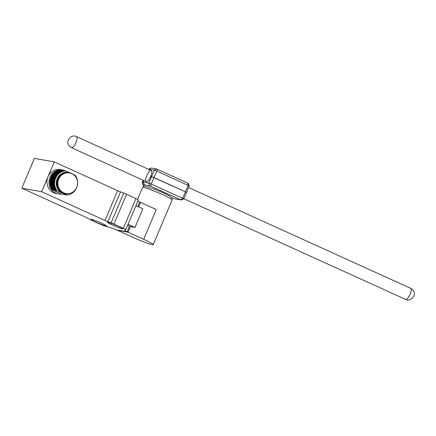 <?xml version="1.0" encoding="UTF-8"?>
<svg xmlns="http://www.w3.org/2000/svg" width="436" height="436" viewBox="0 0 436 436"><rect width="100%" height="100%" fill="white"/><g stroke="black" fill="none" stroke-linecap="round" stroke-linejoin="round"><path stroke-width="0.65" d="M126.56 194.271L113.965 224.093L123.355 228.36A4.06 0.316 22.9 0 1 125.77 229.701L138.359 199.89A4.06 0.316 -157.1 0 0 138.37 199.879A4.06 0.316 -157.1 0 0 135.956 198.538L126.56 194.271A4.06 0.316 -157.1 0 0 123.699 193.077L120.494 191.867L107.899 221.69L111.104 222.905L123.699 193.077M138.692 206.898L140.599 202.38L139.733 201.988A4.06 0.316 22.9 0 1 137.869 201.061M54.266 161.909L34.4 158.366L21.8 188.189L41.671 191.731L54.266 161.909L117.633 190.674A4.06 0.316 -157.1 0 0 120.494 191.867M138.37 199.879L125.77 229.701A4.06 0.316 22.9 0 1 125.759 229.712L124.729 230.453A4.06 0.316 22.9 0 1 124.729 230.453A4.06 0.316 22.9 0 0 127.132 231.81L116.537 229.919A4.06 0.316 22.9 0 0 112.221 228.224L104.493 225.924A4.06 0.316 22.9 0 1 100.176 224.229L90.786 219.962A4.06 0.316 -157.1 0 1 88.699 218.91L87.255 218.011A4.06 0.316 22.9 0 0 85.167 216.959L21.8 188.189M135.934 205.645L142.877 208.8L135.002 227.439L130.364 226.611L128.004 232.203M41.671 191.731L105.038 220.502L117.633 190.674M105.855 225.892A8.322 0.643 22.9 0 1 97.179 222.692A8.322 0.643 22.9 0 1 91.015 219.401A8.322 0.643 22.9 0 1 98.934 222.044A8.322 0.643 22.9 0 1 106.346 225.875A8.322 0.643 22.9 0 1 105.855 225.892M108.068 222.333A8.322 0.643 22.9 0 1 116.744 225.532A8.322 0.643 22.9 0 1 122.903 228.824A8.322 0.643 22.9 0 1 114.99 226.18A8.322 0.643 22.9 0 1 107.572 222.349A8.322 0.643 22.9 0 1 108.068 222.333M113.965 224.093A4.06 0.316 -157.1 0 0 111.104 222.905M107.899 221.69A4.06 0.316 22.9 0 1 105.038 220.502M128.059 224.284L135.002 227.439M127.634 225.298A4.06 0.316 -157.1 0 0 129.497 226.219L130.364 226.611M62.588 169.947L60.604 169.593A12.175 11.489 100.1 0 0 47.486 178.171A12.175 11.489 100.1 0 0 53.742 192.767A12.175 11.489 100.1 0 0 56.326 193.573L58.315 193.927A12.175 11.489 -79.9 0 1 55.726 193.121A12.175 11.489 -79.9 0 1 49.47 178.526A12.175 11.489 -79.9 0 1 62.588 169.947A12.175 11.489 -79.9 0 1 65.34 170.83M61.634 194.004A12.175 11.489 -79.9 0 1 58.315 193.927M57.988 192.407A10.758 10.148 -79.9 0 1 56.277 191.818A10.758 10.148 -79.9 0 1 54.647 190.875M52.287 189.747L57.051 190.597L66.893 195.066L62.13 194.216L52.287 189.747A12.175 11.489 -79.9 0 1 50.887 177.338A12.175 11.489 -79.9 0 1 60.637 169.991L60.947 170.1M61.776 170.247L61.138 170.084A12.175 11.489 -79.9 0 0 51.394 177.43A12.175 11.489 -79.9 0 0 52.794 189.84M62.604 170.394L61.967 170.231A12.175 11.489 -79.9 0 0 52.216 177.577A12.175 11.489 -79.9 0 0 53.623 189.987M63.433 170.541L62.795 170.378A12.175 11.489 -79.9 0 0 53.045 177.725A12.175 11.489 -79.9 0 0 54.451 190.134M64.261 170.689L63.623 170.525A12.175 11.489 100.1 0 0 53.873 177.872A12.175 11.489 100.1 0 0 55.279 190.281M65.089 170.836L64.452 170.672A12.175 11.489 100.1 0 0 54.702 178.019A12.175 11.489 100.1 0 0 56.108 190.428M69.542 172.651L65.28 170.819A12.175 11.489 100.1 0 0 55.53 178.166A12.175 11.489 100.1 0 0 56.936 190.576M66.893 195.066A12.175 11.489 100.1 0 0 76.643 187.72A12.175 11.489 100.1 0 0 75.237 175.31L72.883 174.182M52.358 189.764A12.175 11.489 -79.9 0 1 50.952 177.348A12.175 11.489 -79.9 0 1 60.702 170.002M65.4 170.841A12.175 11.489 100.1 0 0 55.65 178.188A12.175 11.489 100.1 0 0 57.051 190.597M69.929 193.361A10.758 10.148 -79.9 0 1 65.187 193.709L64.523 193.589A10.758 10.148 -79.9 0 1 62.239 192.881A10.758 10.148 -79.9 0 1 56.713 179.986A10.758 10.148 -79.9 0 1 68.299 172.411L68.964 172.531A10.758 10.148 -79.9 0 1 73.292 174.493M65.187 193.709A10.758 10.148 -79.9 0 1 62.904 192.995A10.758 10.148 -79.9 0 1 57.378 180.101A10.758 10.148 -79.9 0 1 68.964 172.531M65.901 193.53L65.242 193.41A10.453 9.859 -79.9 0 1 63.018 192.717A10.453 9.859 -79.9 0 1 57.65 180.188A10.453 9.859 -79.9 0 1 68.91 172.83L69.569 172.945A10.453 9.859 -79.9 0 1 77.445 184.968A10.453 9.859 -79.9 0 1 65.901 193.53A10.453 9.859 -79.9 0 1 63.683 192.837A10.453 9.859 -79.9 0 1 58.31 180.308A10.453 9.859 -79.9 0 1 69.569 172.945M53.187 189.911A12.175 11.489 -79.9 0 1 51.78 177.501A12.175 11.489 -79.9 0 1 61.531 170.149M64.844 170.743A12.175 11.489 100.1 0 0 55.094 178.09A12.175 11.489 100.1 0 0 56.495 190.499M54.015 190.058A12.175 11.489 -79.9 0 1 52.609 177.648A12.175 11.489 -79.9 0 1 62.359 170.296M64.016 170.596A12.175 11.489 100.1 0 0 54.266 177.943A12.175 11.489 100.1 0 0 55.666 190.352M54.843 190.205A12.175 11.489 -79.9 0 1 53.437 177.795A12.175 11.489 -79.9 0 1 63.187 170.449M149.477 185.725L148.79 183.115L143.193 182.117L144.245 184.793L150.48 186.101L180.52 199.743L175.735 199.089L171.991 197.993M144.245 184.793L143.324 185.24A16.236 1.259 -157.1 0 0 143.264 185.414A16.236 1.259 -157.1 0 0 144.114 186.167M180.52 199.743L182.695 198.326L151.205 184.025L150.48 186.101M148.371 169.233L151.33 168.013L156.568 168.95L188.058 183.245L189.289 185.954L186.537 192.478L183.779 199.001L180.967 200.02M143.853 180.559L143.193 182.117L142.25 182.58A18.268 1.417 -157.1 0 0 142.174 182.651A18.268 1.417 -157.1 0 0 142.185 182.771L143.264 185.414M183.779 199.001L182.695 198.326L185.447 191.802L153.957 177.501L151.205 184.025L148.79 183.115L151.548 176.591L150.736 176.444A6.088 1.962 114.4 0 1 146.229 181.638A6.088 1.962 114.4 0 1 146.763 175.735A6.088 1.962 114.4 0 1 151.265 170.547A6.088 1.962 114.4 0 1 150.736 176.444L151.548 176.591L154.306 170.067L156.568 168.95M157.565 169.326L153.957 177.501L151.548 176.591L185.447 191.802L188.205 185.273L187.605 182.962M186.537 192.478L185.447 191.802L186.537 192.478M148.594 169.337L148.703 169.07L154.306 170.067L156.715 170.977L189.289 185.954M143.684 239.342A16.034 1.243 22.9 0 1 153.221 244.645A16.034 1.243 22.9 0 1 133.22 237.473L117.475 230.328L127.939 232.192L143.684 239.342L156.279 209.52L140.594 202.397M123.355 228.36L135.956 198.538M139.733 201.988L137.825 206.506M129.497 226.219L127.132 231.81M143.324 185.24L142.25 182.58L143.226 180.27M151.265 170.547L76.502 136.604A6.088 1.962 114.4 0 1 77.036 137.531A6.088 1.962 114.4 0 1 75.156 144.196A6.088 1.962 114.4 0 1 71.471 147.695L146.229 181.638M183.894 198.734L405.611 299.396A6.088 1.962 -65.6 0 0 409.3 295.897A6.088 1.962 -65.6 0 0 411.175 289.232A6.088 1.962 -65.6 0 0 410.647 288.305L188.635 187.513M162.579 194.603A16.034 1.243 -157.1 0 0 142.577 187.436C143.302 186.368 144.06 185.921 144.845 186.107L154.758 189.251L162.759 192.641C168.748 195.399 170.454 196.511 170.972 196.925L171.893 197.835L172.116 199.911A16.034 1.243 -157.1 0 0 162.579 194.603M143.188 180.253L142.174 182.651M76.502 136.604C70.643 133.492 63.258 143.052 71.471 147.695M405.611 299.396C411.475 302.508 418.86 292.948 410.647 288.305M153.221 244.645L172.116 199.911M137.558 199.317L142.577 187.436"/></g></svg>
